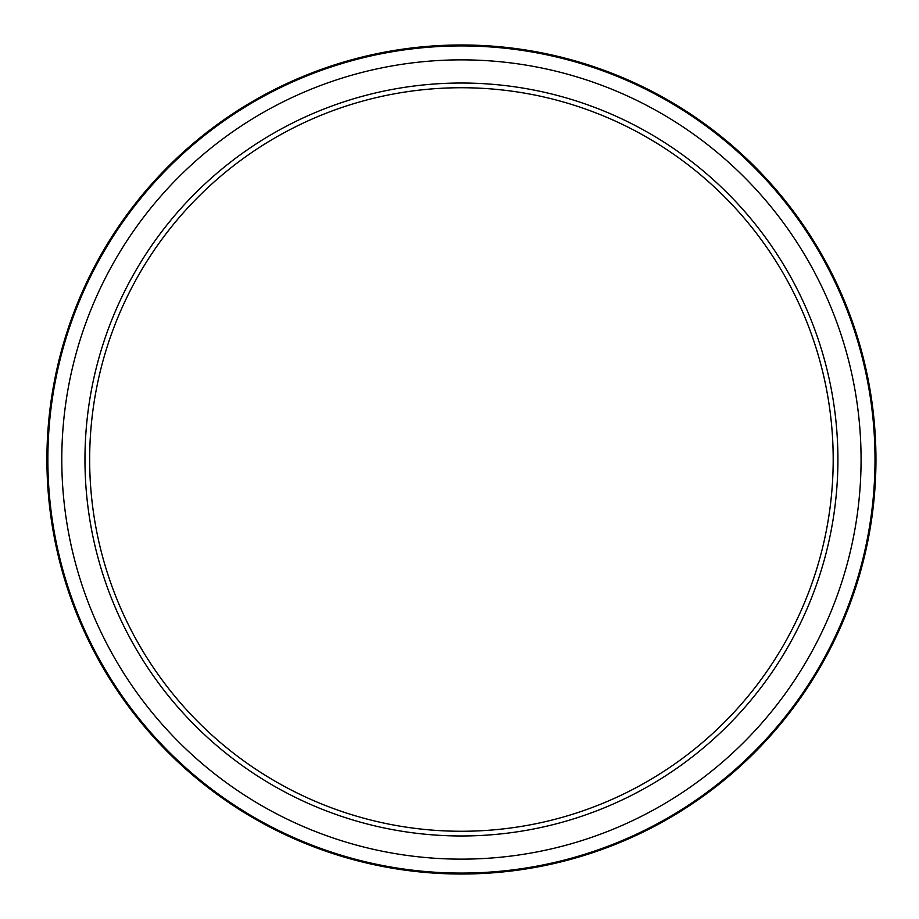 <?xml version="1.0" encoding="UTF-8"?>
<svg xmlns="http://www.w3.org/2000/svg" width="919" height="919" viewBox="0 0 919 919"><rect width="100%" height="100%" fill="white"/><g stroke="black" fill="none" stroke-linecap="round" stroke-linejoin="round"><path stroke-width="1.38" d="M89.66 459.5A371.77 371.77 0 0 1 647.309 137.54A371.77 371.77 0 0 1 647.309 781.46A371.77 371.77 0 0 1 89.66 459.5M84.962 459.5A376.468 376.468 0 0 0 649.664 785.538A376.468 376.468 0 0 0 649.664 133.462A376.468 376.468 0 0 0 84.962 459.5M61.791 459.5A399.639 399.639 0 0 1 661.255 113.405A399.639 399.639 0 0 1 661.255 805.595A399.639 399.639 0 0 1 61.791 459.5M47.857 459.5A413.573 413.573 0 0 0 668.216 817.669A413.573 413.573 0 0 0 668.216 101.331A413.573 413.573 0 0 0 47.857 459.5M46.915 459.5A414.515 414.515 0 0 0 668.687 818.484A414.515 414.515 0 0 0 668.687 100.516A414.515 414.515 0 0 0 46.915 459.5"/></g></svg>
